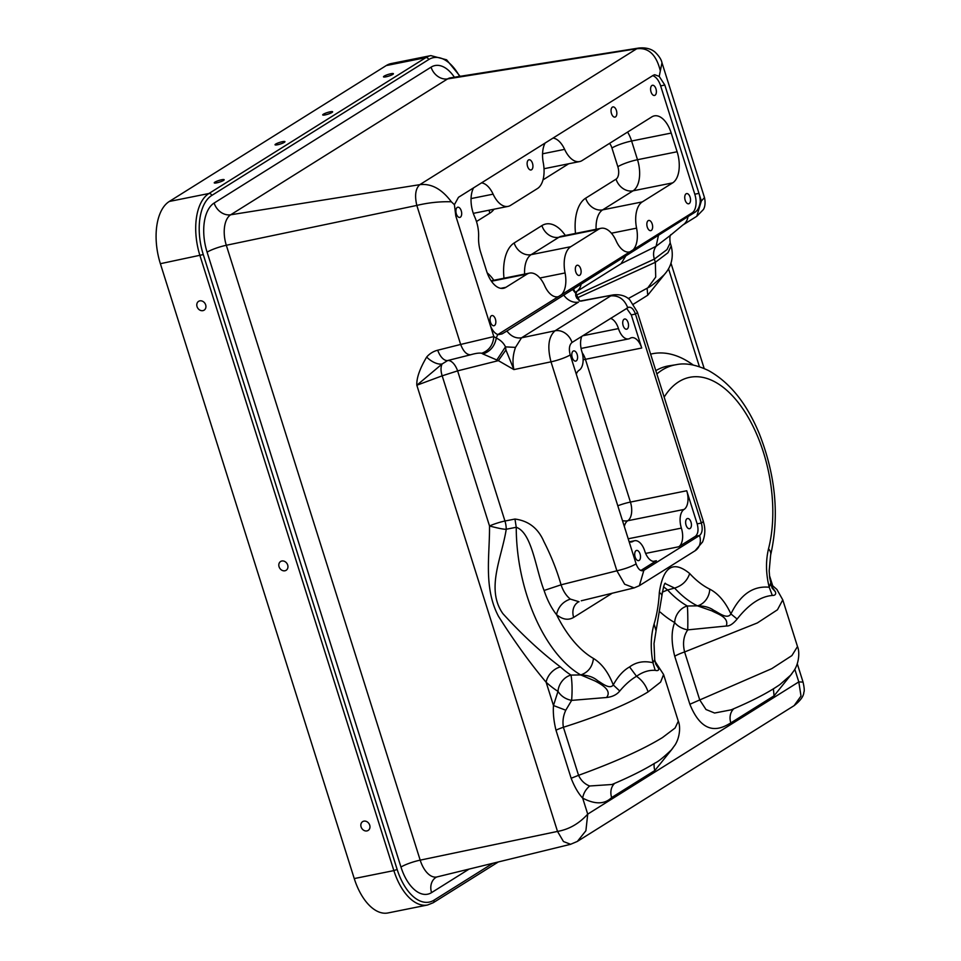 <?xml version="1.0" encoding="UTF-8"?>
<svg xmlns="http://www.w3.org/2000/svg" width="961" height="961" viewBox="0 0 961 961"><rect width="100%" height="100%" fill="white"/><g stroke="black" fill="none" stroke-linecap="round" stroke-linejoin="round"><path stroke-width="1.44" d="M492.873 863.29L433.964 900.193A47.786 25.503 -101.4 0 1 397.145 869.441L203.276 254.569L160.379 263.698A50.296 26.836 -101.4 0 1 169.304 201.462L386.226 65.576A50.296 26.836 -101.4 0 1 391.235 63.558L430.852 55.606A50.296 26.836 -101.4 0 0 425.843 57.624L386.226 65.576M391.055 75.258A5.201 0.865 -17.5 0 0 393.409 73.709A5.201 0.865 -17.5 0 0 385.854 75.294A5.201 0.865 -17.5 0 0 383.499 76.844A5.201 0.865 -17.5 0 0 391.055 75.258M325.07 113.374A5.201 0.865 -17.5 0 0 322.704 114.912A5.201 0.865 -17.5 0 0 330.272 113.338A5.201 0.865 -17.5 0 0 332.626 111.788A5.201 0.865 -17.5 0 0 325.07 113.374M277.393 143.237A5.201 0.865 -17.5 0 0 275.038 144.787A5.201 0.865 -17.5 0 0 282.594 143.201A5.201 0.865 -17.5 0 0 284.949 141.651A5.201 0.865 -17.5 0 0 277.393 143.237M216.609 181.317A5.201 0.865 -17.5 0 0 214.243 182.854A5.201 0.865 -17.5 0 0 221.811 181.281A5.201 0.865 -17.5 0 0 224.165 179.731A5.201 0.865 -17.5 0 0 216.609 181.317M662.009 62.861L704.497 197.63L701.35 200.957L696.773 216.309M576.78 291.471L621.034 263.746L656.099 246.304L669.709 235.889M670.213 242.905L666.982 249.608L654.345 259.098L575.843 295.375M489.954 324.289L493.834 336.578L460.655 344.446C463.334 351.378 466.65 354.825 470.602 354.777C475.587 353.324 479.287 352.807 481.713 353.252C489.005 350.633 493.053 345.071 493.834 336.578L496.284 338.068L497.714 334.452A15.088 8.048 -101.4 0 1 489.954 324.289L455.802 215.973L454.409 204.693L458.481 197.305L653.18 75.342L654.681 74.73L659.222 76.4L664.808 85.048L698.959 193.365A15.088 8.048 -101.4 0 1 700.245 201.642C699.62 206.903 697.818 210.471 694.839 212.333L687.992 216.621A15.088 12.505 57.9 0 1 682.851 225.018L696.845 216.249L703.356 209.57C702.971 210.027 706.359 206.243 704.497 197.63M670.898 234.616C669.817 235.529 669.601 238.316 670.237 242.965L671.174 245.944L667.967 252.743L655.354 262.293L576.696 298.138M652.663 75.667A15.088 8.048 -101.4 0 1 660.639 85.889L694.791 194.206A15.088 8.048 -101.4 0 1 692.112 212.874L633.107 249.836A21.959 11.712 78.6 0 0 636.578 228.153A25.154 13.418 78.6 0 1 642.284 201.906L672.664 182.878A25.154 13.418 78.6 0 0 677.121 151.754L671.222 133.062A25.154 13.418 78.6 0 0 654.357 115.873A25.154 13.418 78.6 0 0 651.846 116.882L582.09 160.571A25.154 13.418 78.6 0 1 579.591 161.58A25.154 13.418 78.6 0 1 564.624 149.363A23.076 12.313 78.6 0 0 553.043 138.072M497.714 334.452L502.05 333.911L506.927 331.004L573.501 288.949L579.807 301.105L613.454 294.859M687.992 216.621L573.501 288.949M497.942 334.512L633.107 249.836M506.927 331.004C510.988 336.35 515.841 338.62 521.511 337.816L578.51 302.102A15.088 12.505 57.9 0 1 563.927 295.291M481.713 353.252L482.951 353.996C490.338 351.438 494.783 346.128 496.284 338.068C500.537 340.05 503.612 342.981 505.486 346.873L515.504 347.389L521.511 337.816L555.026 330.8C548.491 336.686 547.157 347.029 551.001 361.829L616.89 570.798C624.794 568.984 631.209 566.69 636.122 563.903C638.212 569.465 640.795 571.627 643.858 570.366L642.861 570.774M572.624 289.501L575.963 293.694C575.05 295.471 576.348 297.958 579.867 301.129L579.783 301.105M628.71 307.184L572.011 342.476A15.088 12.505 -122.1 0 0 555.026 330.8L610.715 295.916C618.584 295.231 624.242 299.123 627.701 307.592C630.776 306.343 633.359 308.493 635.449 314.067A15.088 2.523 162.5 0 0 637.335 312.037L629.683 299.676C628.902 299.075 624.35 293.766 613.37 294.883L580.997 301.105M647.101 288.264L647.738 295.219L665.601 273.032M515.504 347.389C512.838 354.921 512.309 362.321 513.895 369.589L505.93 349.984L498.363 360.639L482.951 353.996M544.082 590.474C547.289 600.108 551.434 608.157 556.515 614.62C558.317 606.799 562.942 601.622 570.366 599.099C566.305 595.892 563.194 591.135 561.068 584.817L544.082 590.474C535.613 568.78 532.022 532.778 516.249 527.277L506.243 529.247C501.786 557.848 485.593 588.997 502.867 613.623C522.243 634.897 541.439 652.675 560.443 666.934A15.088 10.331 -47.7 0 0 546.136 682.25C530.34 663.51 514.447 641.528 498.483 616.301C483.371 587.627 489.81 555.674 489.521 525.979C498.495 528.346 504.057 529.439 506.243 529.247A15.088 7.58 78.8 0 0 504.957 521.018L457.616 370.874A15.088 7.7 75.9 0 0 447.658 360.543L442.132 363.967L416.834 385.241L442.18 375.823A15.088 8.337 65.1 0 1 442.132 363.967A15.088 7.784 40.4 0 1 426.648 357.072A29.371 24.878 -123.2 0 1 437.711 350.212L460.655 344.446L416.822 205.426L226.315 245.271A24.638 13.154 -101.4 0 1 230.688 214.784L419.789 184.668C415.512 188.572 414.527 195.491 416.822 205.426C428.51 202.639 440.018 201.426 451.334 201.786C441.796 189.005 431.285 183.299 419.789 184.668L636.711 48.783L447.61 78.91L230.688 214.784A15.088 12.505 -122.1 0 1 214.147 203.035A39.725 21.202 -101.4 0 0 207.095 252.178A15.088 2.523 162.5 0 1 226.315 245.271L420.185 860.143L557.512 831.421L563.47 841.536L570.63 844.299M505.93 349.984L505.486 346.873L496.717 360.123M570.366 599.099L579.027 601.73L578.162 602.091A15.088 12.505 -122.1 0 0 573.657 617.394L611.773 593.514M639.245 585.742L634.152 587.892L581.261 600.781M570.522 844.323L577.381 841.404L585.898 830.748L587.724 814.123L582.666 798.098C583.411 793.438 585.742 789.401 589.67 785.99C584.744 784.128 581.033 780.572 578.558 775.323C615.208 761.977 643.173 749.4 662.477 737.567L675.09 728.018L678.31 721.218L663.583 674.514L660.615 682.094L648.086 691.908C628.77 703.704 600.541 715.477 563.398 727.249L578.558 775.323L571.146 778.266C574.51 786.879 578.342 793.486 582.666 798.098C595.027 804.573 604.697 804.393 611.64 797.558A15.088 12.505 -122.1 0 1 614.728 783.323M555.987 730.192A15.088 2.523 162.5 0 1 563.398 727.249C562.401 721.471 563.194 715.789 565.777 710.227L553.476 705.518C552.947 712.918 553.776 721.146 555.987 730.192L571.146 778.266M678.31 721.218C680.472 725.915 680.184 736.847 675.09 744.907L671.391 749.904C663.486 757.412 658.009 761.797 654.97 763.07C643.774 769.989 629.443 777.125 611.977 784.5L589.67 785.99M560.443 666.934A125.242 66.826 78.6 0 0 571.026 675.09L571.026 675.09A15.088 11.352 -57.5 0 0 557.993 691.391C561.092 696.184 565.633 699.188 571.627 700.389L565.777 710.227M634.152 587.892L624.65 584.216L616.89 570.798L561.068 584.817C556.924 570.353 551.194 555.926 543.866 541.536C538.172 528.31 528.538 520.814 514.964 519.048L516.249 527.277A124.942 66.669 78.6 0 0 580.744 674.934C588.168 672.4 592.408 666.91 593.466 658.441C601.85 663.631 608.445 672.46 613.25 684.941C609.706 689.926 601.61 682.875 597.694 680.748C593.574 677.121 587.928 675.187 580.744 674.934L571.026 675.09C572.179 682.202 572.384 690.635 571.627 700.389L606.535 697.494C612.361 696.881 616.77 694.719 619.761 691.019C625.215 684.508 630.8 679.595 636.53 676.292C642.068 680.16 645.924 685.361 648.086 691.908M663.546 674.43L655.066 661.456M655.198 670.358C648.951 669.937 642.717 671.919 636.53 676.292L629.587 666.934C636.242 661.997 644.038 660.603 652.963 662.754L654.717 659.678L654.021 643.522L656.051 630.824L654.105 623.965C650.729 635.81 650.345 648.747 652.963 662.754L655.198 670.358C657.853 670.982 658.982 670.346 658.573 668.436L655.258 662.273M656.051 630.824L661.889 595.856A15.088 5.562 -176.9 0 0 659.33 592.529C663.234 566.485 673.349 560.155 689.674 573.513C687.223 580.84 682.202 585.693 674.61 588.084L667.595 589.946A125.242 66.826 78.6 0 0 687.343 606.019A15.088 11.604 -60.7 0 0 674.682 622.548A15.088 9.43 -161 0 0 687.728 629.875L726.276 626.019C729.447 626.284 733.063 623.953 737.123 619.04C748.703 604.361 760.439 596.493 772.308 595.46C775.215 595.472 776.236 594.222 775.359 591.736L771.263 585.754M665.168 583.579L674.61 588.084A124.942 66.669 78.6 0 0 697.422 605.838A15.088 11.82 -64 0 0 709.723 589.129C718.227 593.526 725.291 601.802 730.913 613.923C727.201 620.013 718.143 612.253 713.747 610.331C709.759 607.376 704.317 605.874 697.422 605.838L687.343 606.019A15.088 0.625 -90.3 0 1 687.728 629.875C683.559 635.942 682.526 643.305 684.604 651.954L757.34 622.944L777.449 609.791L782.771 599.856L776.896 589.453L770.818 584.144M797.498 646.561L791.9 655.594L771.755 668.664L699.74 699.944L684.604 651.954A15.088 2.523 162.5 0 0 674.73 656.267L689.866 704.257L699.74 699.944L705.987 709.506L714.6 713.026L731.165 709.843C751.874 701.146 768.127 692.725 779.936 684.556L790.627 675.199L794.315 670.189C799.384 662.105 799.636 651.21 797.498 646.561L782.771 599.856M791.912 673.649L774.049 695.836L773.413 688.881M733.916 708.665A15.088 12.505 -122.1 0 0 730.828 722.9C722.564 727.825 703.86 738.793 689.866 704.257M637.335 312.037L703.224 521.018A15.088 2.523 162.5 0 1 701.35 523.036C702.875 528.958 702.275 533.103 699.56 535.481L643.858 570.366L641.78 570.786M626.56 308.301L631.281 314.908L635.449 314.067L701.35 523.036L697.169 523.877C698.707 529.799 698.106 533.944 695.392 536.322L678.706 546.773A15.088 8.048 78.6 0 0 681.373 528.106A15.088 8.048 78.6 0 1 684.052 509.438A15.088 8.048 78.6 0 0 686.731 490.759L697.169 523.877M656.868 373.985A124.942 66.669 78.6 0 1 676.172 364.7C685.361 362.681 696.196 364.663 708.689 370.646C729.964 382.586 746.817 403.596 759.274 433.675C775.719 475.575 779.503 516.033 770.626 555.074L770.626 555.074A15.088 8.565 -165.6 0 0 768.524 548.791A109.866 58.621 78.6 0 0 742.697 408.617A109.866 58.621 78.6 0 0 664.159 397.133M772.308 595.46L769.22 587.243L770.614 583.279M654.717 659.678L655.798 664.135L658.573 668.436M662.249 592.192L667.595 589.946L663.534 586.787M654.225 763.539A15.088 12.505 -122.1 0 0 654.861 770.494L611.64 797.558M581.813 336.338A15.088 8.048 78.6 0 0 581.849 351.534A15.088 8.048 78.6 0 1 579.171 370.201A15.088 8.048 78.6 0 0 576.276 374.117M629.131 541.74A15.088 8.048 78.6 0 0 631.629 541.944A15.088 8.048 78.6 0 0 633.131 541.331A15.088 8.048 78.6 0 1 634.632 540.731A15.088 8.048 78.6 0 1 644.759 551.037A15.088 8.048 78.6 0 0 654.873 561.356A15.088 8.048 78.6 0 0 656.375 560.756L640.831 570.498M637.78 560.551A5.201 2.775 -101.4 0 1 634.765 555.302A5.201 2.775 -101.4 0 1 636.578 550.425A5.201 2.775 -101.4 0 1 637.431 550.497A5.201 2.775 -101.4 0 1 640.446 555.746A5.201 2.775 -101.4 0 1 638.633 560.623A5.201 2.775 -101.4 0 1 637.78 560.551M688.352 518.592A5.201 2.775 -101.4 0 1 691.367 523.841A5.201 2.775 -101.4 0 1 689.554 528.718A5.201 2.775 -101.4 0 1 688.701 528.646A5.201 2.775 -101.4 0 1 685.686 523.397A5.201 2.775 -101.4 0 1 687.511 518.52A5.201 2.775 -101.4 0 1 688.352 518.592M625.791 329.142A5.201 2.775 -101.4 0 1 622.776 323.893A5.201 2.775 -101.4 0 1 624.602 319.016A5.201 2.775 -101.4 0 1 625.455 319.076A5.201 2.775 -101.4 0 1 628.47 324.337A5.201 2.775 -101.4 0 1 626.644 329.203A5.201 2.775 -101.4 0 1 625.791 329.142M574.87 361.036A5.201 2.775 -101.4 0 1 571.855 355.786A5.201 2.775 -101.4 0 1 573.669 350.909A5.201 2.775 -101.4 0 1 574.522 350.981A5.201 2.775 -101.4 0 1 577.537 356.231A5.201 2.775 -101.4 0 1 575.723 361.108A5.201 2.775 -101.4 0 1 574.87 361.036M631.281 314.908L641.72 348.014A15.088 8.048 78.6 0 0 631.605 337.695A15.088 8.048 78.6 0 0 630.092 338.296A15.088 8.048 78.6 0 1 628.59 338.909A15.088 8.048 78.6 0 1 618.476 328.59A15.088 8.048 78.6 0 0 610.499 318.367M530.196 169.905A5.201 2.775 -101.4 0 1 527.181 164.643A5.201 2.775 -101.4 0 1 529.006 159.778A5.201 2.775 -101.4 0 1 529.859 159.838A5.201 2.775 -101.4 0 1 532.875 165.1A5.201 2.775 -101.4 0 1 531.049 169.965A5.201 2.775 -101.4 0 1 530.196 169.905M471.058 198.591L493.113 194.158A25.154 13.418 78.6 0 0 508.081 206.387A25.154 13.418 78.6 0 0 510.579 205.366L537.487 188.524A25.154 13.418 78.6 0 0 543.277 162.733A23.076 12.313 78.6 0 1 545.103 143.045M572.011 342.476C569.296 344.855 568.696 348.999 570.221 354.921L636.122 563.903M703.224 521.018L704.065 524.213C705.434 530.016 704.942 535.926 702.587 541.944L695.055 550.785L639.365 585.669L643.858 570.366M493.113 325.683A5.201 2.775 -101.4 0 1 490.098 320.421A5.201 2.775 -101.4 0 1 491.912 315.556A5.201 2.775 -101.4 0 1 492.765 315.616A5.201 2.775 -101.4 0 1 495.78 320.878A5.201 2.775 -101.4 0 1 493.966 325.743A5.201 2.775 -101.4 0 1 493.113 325.683M458.962 217.354A5.201 2.775 -101.4 0 1 455.946 212.105A5.201 2.775 -101.4 0 1 457.76 207.228A5.201 2.775 -101.4 0 1 458.613 207.3A5.201 2.775 -101.4 0 1 461.628 212.549A5.201 2.775 -101.4 0 1 459.814 217.426A5.201 2.775 -101.4 0 1 458.962 217.354M473.581 187.839A23.076 12.313 78.6 0 0 474.674 216.814A25.154 13.418 78.6 0 1 478.602 237.007A25.154 13.418 78.6 0 0 480.704 252.407L486.602 271.11A25.154 13.418 78.6 0 0 503.468 288.3A25.154 13.418 78.6 0 0 505.966 287.291L527.012 274.113L491.431 281.249M493.113 194.158A23.076 12.313 78.6 0 0 481.533 182.866M558.413 296.637A21.959 11.712 78.6 0 1 557.897 296.757A21.959 11.712 78.6 0 1 544.671 285.729A25.154 13.418 78.6 0 0 529.523 273.104A25.154 13.418 78.6 0 0 527.012 274.113M578.402 275.375A5.201 2.775 -101.4 0 1 575.387 270.125A5.201 2.775 -101.4 0 1 577.201 265.248A5.201 2.775 -101.4 0 1 578.054 265.32A5.201 2.775 -101.4 0 1 581.069 270.57A5.201 2.775 -101.4 0 1 579.255 275.447A5.201 2.775 -101.4 0 1 578.402 275.375M561.596 294.631A21.959 11.712 78.6 0 0 565.068 272.948A25.154 13.418 78.6 0 1 570.774 246.701L598.523 229.307L558.906 237.271A15.088 12.505 57.9 0 1 541.92 225.595L514.159 242.977A40.242 21.478 78.6 0 0 503.996 278.222M629.923 251.83A21.959 11.712 78.6 0 1 629.407 251.962A21.959 11.712 78.6 0 1 616.181 240.935A25.154 13.418 78.6 0 0 601.033 228.298A25.154 13.418 78.6 0 0 598.523 229.307M649.912 230.58A5.201 2.775 -101.4 0 1 646.897 225.33A5.201 2.775 -101.4 0 1 648.711 220.453A5.201 2.775 -101.4 0 1 649.564 220.525A5.201 2.775 -101.4 0 1 652.579 225.775A5.201 2.775 -101.4 0 1 650.765 230.652A5.201 2.775 -101.4 0 1 649.912 230.58M614.115 117.038A5.201 2.775 -101.4 0 1 611.1 111.788A5.201 2.775 -101.4 0 1 612.914 106.911A5.201 2.775 -101.4 0 1 613.767 106.983A5.201 2.775 -101.4 0 1 616.782 112.233A5.201 2.775 -101.4 0 1 614.968 117.11A5.201 2.775 -101.4 0 1 614.115 117.038M653.66 95.403A5.201 2.775 -101.4 0 1 650.645 90.142A5.201 2.775 -101.4 0 1 652.459 85.277A5.201 2.775 -101.4 0 1 653.312 85.337A5.201 2.775 -101.4 0 1 656.327 90.598A5.201 2.775 -101.4 0 1 654.501 95.463A5.201 2.775 -101.4 0 1 653.66 95.403M687.463 193.654A5.201 2.775 -101.4 0 1 690.478 198.915A5.201 2.775 -101.4 0 1 688.665 203.78A5.201 2.775 -101.4 0 1 687.812 203.72A5.201 2.775 -101.4 0 1 684.797 198.459A5.201 2.775 -101.4 0 1 686.61 193.593A5.201 2.775 -101.4 0 1 687.463 193.654M697.422 605.838L711.933 610.884C717.399 613.935 729.399 617.238 726.276 626.019M768.524 548.791C765.629 561.02 765.869 573.837 769.22 587.243C753.136 585.657 740.366 594.547 730.913 613.923L737.123 619.04M775.359 591.736L772.091 588.084L769.713 577.873L769.184 570.834L770.626 555.074M580.744 674.934L595.051 680.989C600.469 683.896 612.553 690.166 606.535 697.494M629.587 666.934C623.389 670.37 617.947 676.376 613.25 684.941L619.761 691.019M638.645 48.062C649.131 46.969 653.792 51.101 655.078 52.134C659.054 56.014 661.348 59.57 661.985 62.789L660.327 70.862C656.315 54.621 648.447 47.269 636.711 48.783L638.753 48.05M695.055 550.785A15.088 12.505 -122.1 0 0 699.56 535.481L695.392 536.322M451.334 201.786L454.409 204.693M660.327 70.862L659.222 76.4M621.034 263.746L626.176 255.338M581.237 283.495A15.088 12.505 57.9 0 1 576.816 291.399M426.648 357.072C419.717 368.808 416.437 378.202 416.834 385.241L557.512 831.421C568.996 829.415 579.075 823.649 587.724 814.123L798.795 681.902L803.06 682.106L797.294 663.811M794.831 669.312L798.795 681.902L801.006 696.04L794.122 705.626C800.477 700.641 803.72 696.172 803.852 692.196C804.573 691.103 804.309 687.74 803.06 682.106M794.158 705.614L577.141 841.548M433.964 900.193A2.511 2.09 57.9 0 1 433.207 902.739L427.609 904.986L387.992 912.95A50.296 26.836 -101.4 0 1 354.249 878.57L160.379 263.698M366.117 821.331A5.201 4.312 57.9 0 1 369.841 825.655A5.201 4.312 57.9 0 1 368.159 830.436A5.201 4.312 57.9 0 1 364.687 830.736A5.201 4.312 57.9 0 1 360.964 826.412A5.201 4.312 57.9 0 1 362.645 821.631A5.201 4.312 57.9 0 1 366.117 821.331M284.096 561.188A5.201 4.312 57.9 0 1 287.819 565.512A5.201 4.312 57.9 0 1 286.138 570.293A5.201 4.312 57.9 0 1 282.666 570.594A5.201 4.312 57.9 0 1 278.942 566.281A5.201 4.312 57.9 0 1 280.624 561.488A5.201 4.312 57.9 0 1 284.096 561.188M202.074 301.045A5.201 4.312 57.9 0 1 205.798 305.37A5.201 4.312 57.9 0 1 204.116 310.163A5.201 4.312 57.9 0 1 200.645 310.463A5.201 4.312 57.9 0 1 196.921 306.139A5.201 4.312 57.9 0 1 198.603 301.346A5.201 4.312 57.9 0 1 202.074 301.045M397.145 869.441L393.866 870.606L199.996 255.734A50.296 26.836 -101.4 0 1 208.921 193.509L169.304 201.462M203.276 254.569A47.786 25.503 -101.4 0 1 211.756 195.455A2.511 2.09 -122.1 0 0 208.921 193.509L425.843 57.624A2.511 2.09 57.9 0 1 428.678 59.57A47.786 25.503 -101.4 0 1 459.61 76.4M427.609 904.986A50.296 26.836 -101.4 0 1 393.866 870.606L354.249 878.57M211.756 195.455L428.678 59.57M454.397 77.228A39.725 21.202 -101.4 0 0 431.069 67.15L214.147 203.035M207.095 252.178L400.965 867.05A39.725 21.202 -101.4 0 0 431.573 892.613L469.124 869.08M658.381 235.721L656.099 246.304C653.492 249.896 652.915 254.16 654.345 259.098L655.354 262.293L655.714 277.104L647.846 287.795C650.765 286.594 656.195 282.246 664.147 274.774C665.733 272.828 675.463 263.35 671.174 245.944M700.245 201.642L701.35 200.957L698.959 193.365L694.791 194.206M694.839 212.333L692.112 212.874M502.05 333.911L498.495 334.62M647.714 287.88L628.302 298.535M514.964 519.048L504.957 521.018A15.088 2.523 162.5 0 0 489.521 525.979L442.18 375.823L457.616 370.874L498.363 360.639L513.895 369.589L551.001 361.829A15.088 2.523 162.5 0 0 570.221 354.921M693.349 365.12A140.33 74.874 78.6 0 0 650.609 354.153M668.52 268.708L699.428 366.73M647.738 295.219L633.539 304.108M437.711 350.212A15.088 7.7 -104.1 0 0 447.658 360.543L470.602 354.777M664.808 85.048L660.639 85.889M593.466 658.441A109.866 58.621 78.6 0 1 556.515 614.62C562.605 619.617 568.323 620.542 573.657 617.394M557.993 691.391L553.476 705.518L546.136 682.25A140.33 74.874 78.6 0 0 557.993 691.391M774.049 695.836L730.828 722.9M654.105 623.965A109.866 58.621 78.6 0 0 659.33 592.529M689.674 573.513A109.866 58.621 78.6 0 0 709.723 589.129M660.219 612.097A140.33 74.874 78.6 0 0 674.682 622.548C671.234 631.209 671.246 642.441 674.73 656.267M616.049 179.154A15.088 12.505 -122.1 0 0 633.035 190.831L602.655 209.858A15.088 12.505 57.9 0 1 585.669 198.182L616.049 179.154A10.054 5.37 78.6 0 0 617.839 166.709L611.941 148.018A10.054 5.37 78.6 0 0 609.562 143.369M568.696 163.766L543.001 179.875M489.161 210.183A15.088 12.505 -122.1 0 0 489.822 213.186A40.242 21.478 78.6 0 0 494.062 209.198M489.822 213.186L476.476 221.535M493.822 280.264A40.242 21.478 78.6 0 0 487.191 272.864M565.332 235.469A40.242 21.478 78.6 0 0 541.92 225.595M585.669 198.182A40.242 21.478 78.6 0 0 575.507 233.427M582.222 352.831A15.088 8.048 -101.4 0 1 585.417 359.318A15.088 2.523 -17.5 0 0 583.135 359.822M630.008 541.956L633.131 541.331M653.264 561.38L656.375 560.756M628.194 538.785L681.373 528.106M645.624 553.416L678.706 546.773M641.72 348.014L585.417 359.318L630.428 502.074A15.088 8.048 -101.4 0 1 627.749 520.742L684.052 509.438M622.464 520.586A15.088 12.505 57.9 0 0 627.749 520.742A15.088 8.048 78.6 0 0 624.314 526.448M686.731 490.759L630.428 502.074A15.088 2.523 -17.5 0 0 617.791 505.786M582.714 335.773L618.476 328.59M611.941 148.018A15.088 2.523 162.5 0 1 631.605 141.015L637.503 159.718L677.121 151.754M617.839 166.709A15.088 2.523 162.5 0 1 637.503 159.718A25.154 13.418 78.6 0 1 633.035 190.831L672.664 182.878M642.284 201.906L602.655 209.858A25.154 13.418 78.6 0 0 596.108 229.295M560.587 236.478L561.404 236.262A25.154 13.418 78.6 0 0 558.906 237.271L531.145 254.653A25.154 13.418 78.6 0 0 524.598 274.089M514.159 242.977A15.088 12.505 -122.1 0 0 531.145 254.653L570.774 246.701M671.222 133.062L631.605 141.015A25.154 13.418 78.6 0 0 627.569 132.089M676.172 364.7L668.976 365.829A125.242 66.826 78.6 0 0 655.822 370.658M500.765 288.336L505.966 287.291M539.902 278.005L565.068 272.948M611.412 233.211L636.578 228.153M542.569 153.796L564.624 149.363M655.306 661.673L654.946 660.88M672.724 748.307L654.861 770.494M431.069 67.15A15.088 12.505 -122.1 0 0 447.61 78.91A24.638 13.154 -101.4 0 1 450.349 77.865L638.524 48.086M570.414 844.347L437.003 876.925A24.638 13.154 -101.4 0 1 420.185 860.143A15.088 2.523 162.5 0 0 400.965 867.05M431.573 892.613A15.088 12.505 57.9 0 1 436.066 877.309L437.003 876.925M498.315 861.957L433.207 902.739M665.408 583.303C664.58 582.57 663.402 586.763 661.889 595.856M629.311 541.8L634.632 540.731M581.069 348.447L628.59 338.909M473.305 213.366L508.081 206.387M491.131 280.804L529.523 273.104M561.404 236.262L601.033 228.298M544.022 168.728L579.591 161.58M576.095 291.904L576.936 291.195L575.963 293.694M669.252 236.298L682.851 225.018M670.982 263.194L704.185 368.519M769.473 575.555L772.572 585.405M449.568 78.033L450.349 77.865M460.115 76.315L446.601 59.81L430.852 55.606"/></g></svg>
